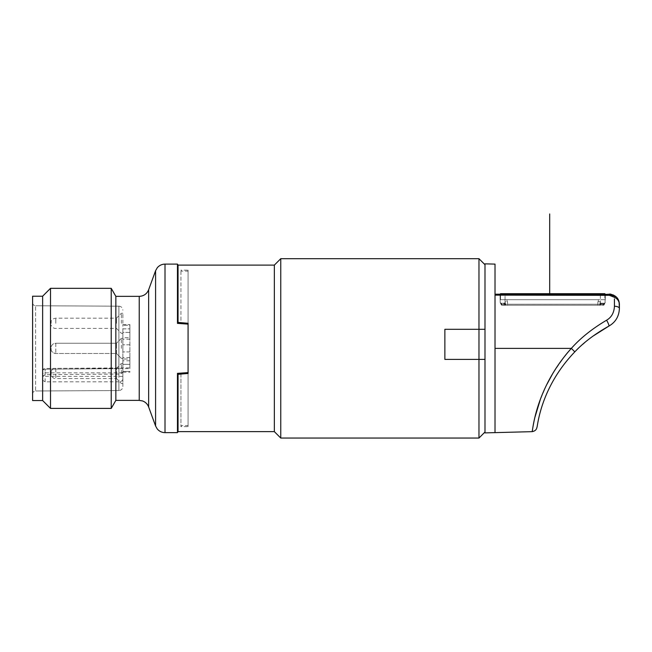 <?xml version="1.0" encoding="UTF-8"?>
<svg xmlns="http://www.w3.org/2000/svg" width="652" height="652" viewBox="0 0 652 652"><rect width="100%" height="100%" fill="white"/><g stroke="black" fill="none" stroke-linecap="round" stroke-linejoin="round"><path stroke-width="0.49" stroke-dasharray="3.26 2.44" d="M280.759 438.046L280.759 258.697M478.967 438.046L478.967 359.399L444.868 359.399L444.868 329.309L444.868 359.399L444.868 329.309L484.99 329.309L484.99 264.712L484.99 359.399L478.976 359.399L484.99 359.399L484.99 329.309L478.967 329.309L478.967 258.697M484.99 329.309L444.868 329.309L478.967 329.309L478.976 359.399L444.868 359.399L484.99 359.399L484.99 432.023L484.99 359.399M484.99 432.887L484.99 263.848M495.015 432.626L495.015 264.109M500.035 294.199L501.632 294.199L500.035 294.199L500.174 302.292L500.035 294.199M604.852 294.199L604.852 299.716L599.84 299.716L604.852 299.716L604.852 293.702L500.532 293.702L500.532 299.716L599.84 299.716L500.532 299.716L500.532 294.199L505.047 294.59L505.047 304.248L501.298 304.248L500.174 302.292L501.298 304.248L505.047 304.248L505.047 294.59L600.345 294.688L600.345 304.248L604.094 304.248L605.219 302.292L605.358 294.199L600.345 294.688L600.345 304.248L505.047 304.248L600.345 304.248L600.345 305.234L502.073 305.234A1.002 0.774 -90 0 1 501.298 304.248A1.002 0.611 -39.9 0 0 501.306 304.875A1.002 0.611 140.1 0 1 501.298 304.248A1.002 0.774 90 0 0 502.073 305.234L505.015 305.234A1.002 0.725 90 0 0 505.74 304.231L505.153 302.813L505.74 304.231L507.558 304.231L505.74 304.231A1.002 0.587 136.4 0 1 505.015 304.94L504.192 303.522L505.015 304.94A1.002 0.587 -43.6 0 0 505.74 304.231A1.002 0.725 -90 0 1 505.015 305.234L600.345 305.234L600.345 304.248L604.094 304.248A1.002 0.774 90 0 1 603.32 305.234A1.002 0.774 -90 0 0 604.094 304.248A1.002 0.611 39.9 0 1 604.086 304.875A1.002 0.611 -140.1 0 0 604.094 304.248L605.04 302.83A1.002 0.693 16 0 1 605.04 303.082A1.002 0.693 -164 0 0 605.04 302.83L605.358 294.199L603.907 294.199L609.367 294.199L609.375 295.323L610.802 295.47M500.051 295.136L605.341 295.315M614.412 298.893L614.428 303.816M619.4 308.445A5.012 2.184 180 0 0 614.437 306.261C614.086 312.74 611.462 317.394 606.58 320.213C592.244 328.681 580.5 338.07 571.348 348.372L568.047 352.104M611.755 295.723L614.404 297.312A2.51 0.954 131.9 0 1 614.999 296.904M614.16 295.421L614.934 295.886M619.4 304.231L619.4 304.231C619.05 300.963 617.387 298.657 614.404 297.312L614.689 297.451M616.662 297.345L617.485 298.339M617.534 298.404L618.218 299.504M618.634 300.385L619.09 301.746M608.87 326.106A5.012 0.815 61.6 0 0 606.58 320.213M592.587 336.391L584.681 342.626M582.79 344.264L574.811 351.86C539.84 388.225 537.696 426.938 536.914 427.435C537.696 426.938 539.848 388.217 574.811 351.86L571.348 348.372L495.015 348.372M565.178 355.576L553.083 372.952M546.612 384.876L540.247 399.806M534.95 417.19L532.097 431.657M502.073 304.94A1.002 0.611 -39.9 0 1 501.306 304.875A1.002 1.002 0 0 0 502.073 305.234L502.073 304.94A1.002 0.611 140.1 0 1 501.306 304.875L500.353 303.09A1.002 0.693 -16 0 1 500.353 302.83A1.002 0.693 164 0 0 500.353 303.082L500.174 302.243A1.002 1.002 0 0 0 501.176 303.229L504.045 303.229A1.002 1.002 0 0 0 505.047 302.226L505.153 302.813L505.047 301.729L507.052 301.729L507.052 299.716L598.332 299.716L507.052 299.716L507.052 301.729L507.558 301.729L505.047 301.729L505.047 302.226A1.002 1.002 0 0 1 504.045 303.229L501.176 303.229A1.002 1.002 179 0 1 500.174 302.243L501.306 304.875A1.002 1.002 0 0 0 502.073 305.234L505.015 304.94L502.073 304.94L501.323 303.522A1.002 0.693 -16 0 1 500.361 303.107A1.002 0.693 164 0 0 501.323 303.522L504.192 303.522A1.002 0.693 163.4 0 0 505.153 302.813A1.002 0.693 -16.6 0 1 504.192 303.522L501.323 303.522L502.073 304.94M600.378 305.234A1.002 0.725 -90 0 1 599.653 304.231L600.239 302.813L599.653 304.231L597.835 304.231L599.653 304.231A1.002 0.587 -136.4 0 0 600.378 304.94A1.002 0.587 43.6 0 1 599.653 304.231A1.002 0.725 90 0 0 600.378 305.234L601.201 303.522A1.002 0.693 -163.4 0 1 600.239 302.813L600.345 301.729L598.332 301.729L598.332 299.716L598.332 301.729L597.835 301.729L600.345 301.729L600.239 302.813A1.002 0.693 16.6 0 0 601.201 303.522L600.378 305.234M603.32 304.94A1.002 0.611 39.9 0 0 604.086 304.875L605.219 302.243A1.002 1.002 0 0 1 604.217 303.229L601.348 303.229A1.002 1.002 0 0 1 600.345 302.226L600.345 302.226A1.002 1.002 0 0 0 601.348 303.229L604.217 303.229A1.002 1.002 -179 0 0 605.219 302.243L604.086 304.875A1.002 0.611 -140.1 0 1 603.32 304.94L600.378 304.94L603.32 305.234L604.07 303.522A1.002 0.693 16 0 0 605.032 303.107A1.002 0.693 -164 0 1 604.07 303.522L601.201 303.522L604.07 303.522L603.32 304.94M507.558 301.729L507.052 301.729L507.558 301.729L507.558 304.231L597.835 304.231L507.558 304.231L507.558 305.234L507.558 301.729M274.345 265.111L274.345 431.624M188.078 324.068L188.078 270.132L188.078 323.294L180.938 322.667L188.078 323.294L188.078 270.344L188.078 323.832L177.466 323.368L188.078 324.117L188.078 372.667L177.466 373.368L188.078 372.903L188.078 324.077M178.045 265.111L178.045 322.414L180.938 322.667L180.938 270.132L180.938 322.667M180.938 374.069L180.938 426.612L180.938 374.069L188.078 373.449L188.078 426.612L188.078 373.449L178.045 374.321L178.045 431.624M188.078 373.449L188.078 426.392L188.078 373.449M188.078 324.117L188.078 372.618M181.525 323.327L181.525 322.716M177.466 323.368L177.466 264.109M181.525 374.02L181.525 373.409M177.466 432.626L177.466 373.368M187.662 372.968L187.662 373.482M115.852 400.377L115.852 296.358M111.223 408.405L111.223 288.331M50.506 408.405L50.506 288.331M42.633 400.532L42.633 296.212M32.6 400.532L32.6 296.212M32.6 393.995L32.6 302.748L32.6 393.995A3.007 3.007 0 0 1 35.591 390.98L35.591 305.755L35.591 390.98C33.79 391.151 32.796 392.154 32.6 393.995M32.6 302.748A3.007 3.007 180 0 0 35.591 305.755C33.79 305.584 32.796 304.582 32.6 302.748M118.884 390.548L35.591 390.98L118.884 390.548L118.884 381.811C121.305 381.648 122.633 380.695 122.878 378.959L122.878 371.192C122.633 372.936 121.305 373.898 118.884 374.077L118.884 306.187L35.591 305.755L118.884 306.187L118.884 390.548C121.288 390.32 122.617 388.983 122.878 386.538L122.878 371.192M118.884 381.811L45.127 381.844L42.633 380.238L42.633 376.603L45.127 374.655L118.884 374.077M42.633 380.238L42.633 376.603M122.878 372.838L45.127 372.838A2.51 1.777 180 0 0 42.633 374.615A2.51 1.777 0 0 0 45.127 376.383L45.127 369.203A2.51 1.777 0 0 0 42.633 370.972A2.51 1.777 0 0 1 45.127 369.203L45.127 374.655M122.878 368.625L45.127 369.203L122.878 368.625L122.878 344.818L122.878 368.608L129.895 368.608L129.895 332.414L129.895 364.329L122.878 364.329L129.895 364.329L129.895 367.875L129.895 359.007L129.895 368.608M122.878 378.959L122.878 386.538M122.878 373.449L122.878 363.417L122.878 373.449M122.878 348.372L122.878 338.339L122.878 348.372M122.878 323.294L122.878 313.262L122.878 323.294M122.878 337.728L122.878 324.582L122.878 337.728L129.895 337.728L129.895 339.195L129.895 325.315L129.895 337.728L122.878 337.728M122.878 332.406L122.878 344.818L122.878 332.414L129.895 332.414L129.895 328.861L129.895 332.406L122.878 332.406M42.633 370.972A2.51 2.51 0 0 1 45.118 368.462L122.878 367.891L122.878 357.54L122.878 372.153L122.878 367.875L129.895 367.875M121.37 373.449L121.37 363.417L121.37 373.449M122.878 363.417L121.37 363.417L116.455 368.331L116.455 373.449L116.455 368.331L55.795 368.331L55.795 378.559L116.455 378.559L116.455 373.449L116.455 378.559L121.37 383.474L122.878 383.474M51.158 371.436L51.158 375.454C52.535 377.72 54.083 378.755 55.795 378.559L55.795 368.331C53.171 368.747 51.622 369.782 51.158 371.436L51.158 375.454M121.37 348.372L121.37 338.339L121.37 348.372M116.455 353.482L116.455 343.254L116.455 353.482L121.37 358.396L122.878 358.396L121.37 358.396L116.455 353.482L55.795 353.482L116.455 353.482M55.795 343.254L116.455 343.254L116.455 348.372L116.455 343.254L121.37 338.339L122.878 338.339L121.37 338.339L116.455 343.254L55.795 343.254L55.795 353.482L55.795 343.254C54.312 343.832 53.986 342.284 51.158 346.367L51.158 350.377C52.258 351.534 50.946 352.414 55.795 353.482C54.083 353.677 52.535 352.642 51.158 350.377L51.158 346.359C53.986 342.284 54.312 343.832 55.795 343.254M121.37 323.294L121.37 313.262L121.37 323.294M116.455 323.294L116.455 318.176L116.455 323.294M51.158 323.294L51.158 321.289L51.158 323.294M129.895 325.315L129.895 328.861L129.895 324.582L129.895 325.315L122.878 325.315L129.895 325.315M129.895 371.42L129.895 372.153L129.895 371.42L122.878 371.42L129.895 371.42M129.895 359.007L129.895 357.54L129.895 359.007L122.878 359.007L129.895 359.007M187.662 323.253L187.662 323.759M564.551 293.702L534.819 293.702M549.685 294.199L549.685 293.702M505.047 305.234L505.047 304.248L505.047 305.234M504.045 303.253A1.002 0.978 180 0 0 505.047 302.267A1.002 0.978 0 0 1 504.045 303.253L504.045 303.253M501.176 303.253L501.176 303.253A1.002 0.978 -1 0 1 500.174 302.292A1.002 0.978 179 0 0 501.176 303.253M504.045 303.229A1.002 1.002 0 0 0 505.047 302.226M597.835 305.234L597.835 304.231L597.835 305.234M597.835 301.729L597.835 304.231L597.835 301.729M601.348 303.229L601.348 303.253A1.002 0.978 180 0 1 600.345 302.267A1.002 0.978 0 0 0 601.348 303.253L601.348 303.229M604.217 303.253A1.002 0.978 1 0 0 605.219 302.292A1.002 0.978 -179 0 1 604.217 303.253M599.84 293.702L599.84 294.68M505.553 293.702L505.553 294.59M165.005 432.626L165.005 264.109M155.583 426.025L155.583 270.71M148.648 406.978L148.648 289.757M139.226 400.377L139.226 296.358M45.127 381.844L45.127 376.383L122.878 376.383M55.795 323.294L55.795 318.176L55.795 323.294M129.895 344.818L122.878 344.818L129.895 344.818M129.895 351.917L122.878 351.917L129.895 351.917M129.895 360.784L122.878 360.784M122.878 328.861L129.895 328.861L122.878 328.861M603.32 305.234A1.002 1.002 0 0 0 604.086 304.875A1.002 1.002 0 0 1 603.32 305.234M603.907 294.199L605.358 294.199M188.078 270.344L187.662 271.134L181.525 271.134L180.938 270.132L188.078 270.132M188.078 426.392L187.662 425.609L181.525 425.609L180.938 426.612L188.078 426.612M118.884 306.187C121.288 306.416 122.617 307.752 122.878 310.205M122.878 333.319L121.37 333.319L116.455 328.404L55.795 328.404C54.083 328.608 52.535 327.565 51.158 325.299M122.878 313.262L121.37 313.262L116.455 318.176L55.795 318.176C53.171 318.592 51.622 319.627 51.158 321.289M129.895 339.195L122.878 339.195M122.878 324.582L129.895 324.582L122.878 324.582M122.878 372.153L129.895 372.153M129.895 357.54L122.878 357.54"/><path stroke-width="0.98" d="M444.868 348.372L444.868 359.399L478.967 359.399L478.967 438.046L280.759 438.046L280.759 258.697L478.967 258.697L478.967 329.309L444.868 329.309L444.868 348.372M484.99 359.399L478.967 359.399L478.976 329.309L484.99 329.309M500.051 295.136L495.015 295.128L495.015 264.109L484.99 263.848L484.99 432.887L495.015 432.626L495.015 348.372L571.348 348.372C580.484 338.078 592.236 328.69 606.588 320.205C611.47 317.377 614.086 312.732 614.437 306.261L614.412 298.893M614.999 296.904A2.51 0.954 131.9 0 1 616.067 296.766L609.367 294.199L600.345 294.688L495.015 294.199L500.532 294.199L500.532 293.702L604.852 293.702L604.852 294.199M605.341 295.315L609.375 295.323L609.367 294.199L612.953 294.867M614.428 303.816L614.437 306.261A5.012 2.184 180 0 1 619.4 308.445L619.4 304.231C619.188 300.939 618.08 298.453 616.067 296.766L616.662 297.345M610.802 295.47L611.755 295.723M613.32 295.014L614.16 295.421M614.934 295.886L616.018 296.725M618.218 299.504L618.634 300.385M619.09 301.746L619.4 308.445C619.058 316.375 615.545 322.267 608.87 326.106C615.545 322.267 619.058 316.375 619.4 308.445M619.4 304.231C619.05 300.963 617.379 298.657 614.404 297.312A2.51 0.954 -48.1 0 1 616.067 296.766C612.228 294.508 609.995 293.653 609.367 294.199L616.067 296.766M614.404 297.312L609.375 295.323L495.015 295.128L495.015 348.372M606.58 320.213A5.012 0.815 61.6 0 1 608.87 326.106L592.587 336.391M584.681 342.626L582.79 344.264M571.348 348.372C535.528 388.217 533.075 429.603 532.105 431.583C532.692 433.767 533.858 390.181 571.348 348.372L574.811 351.86C539.84 388.225 537.696 426.938 536.914 427.435C537.696 426.938 539.848 388.217 574.811 351.86C583.499 342.577 594.852 333.987 608.87 326.106M568.047 352.104L565.178 355.576M553.083 372.952L546.612 384.876M540.247 399.806L534.95 417.19M180.938 322.667L188.078 323.294L178.045 322.414L178.045 265.111L274.345 265.111L280.759 258.697M274.345 265.111L274.345 431.624L280.759 438.046M180.938 374.069L188.078 373.449L188.078 372.911L177.466 373.368L188.078 372.618L188.078 373.449L178.045 374.321L178.045 431.624L274.345 431.624M188.078 372.618L188.078 323.294L188.078 323.832L187.662 323.253M188.078 324.117L177.466 323.368L187.662 323.767M181.525 322.716L181.525 323.327M178.045 265.111L177.466 264.109L165.005 264.109L165.005 432.626C161.892 432.561 159.316 431.355 157.279 428.992L155.583 426.025L148.648 406.978L148.648 289.757C146.887 293.93 143.75 296.13 139.226 296.358L139.226 400.377L115.852 400.377L139.226 400.377L142.527 400.939C145.477 402.039 147.515 404.053 148.648 406.978L155.583 426.025L155.583 270.71L148.648 289.757L155.583 270.71L157.279 267.744C159.316 265.388 161.892 264.174 165.005 264.109L177.466 264.109L177.466 323.368M178.045 431.624L177.466 432.626L165.005 432.626L177.466 432.626L177.466 373.368M181.525 373.409L181.525 374.02M187.662 373.482L187.662 372.977M115.852 296.358L139.226 296.358L115.852 296.358L111.223 288.331L111.223 408.405L115.852 400.377L115.852 296.358L111.223 288.331L50.506 288.331L42.633 296.212L32.6 296.212L32.6 400.532L42.633 400.532L42.633 296.212L50.506 288.331L50.506 408.405L111.223 408.405L50.506 408.405L42.633 400.532L32.6 400.532M549.685 293.702L549.685 213.954M549.685 228.999L549.685 244.052L549.685 228.999M599.84 293.702L599.84 294.68M505.553 293.702L505.553 294.59M495.015 432.626L532.097 431.657C534.901 431.168 536.506 429.758 536.914 427.41M605.358 294.199L603.907 294.199M484.99 264.712L478.967 258.697M484.99 432.023L478.967 438.046M50.506 288.331L111.223 288.331M42.633 400.532L50.506 408.405M32.6 296.212L42.633 296.212M115.852 400.377L111.223 408.405"/></g></svg>

